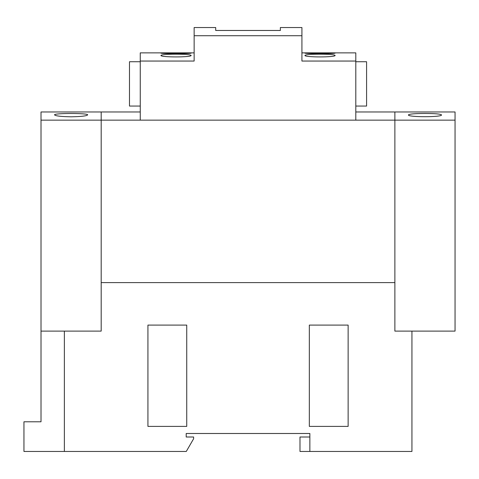 <?xml version="1.0" encoding="UTF-8"?>
<svg xmlns="http://www.w3.org/2000/svg" width="479" height="479" viewBox="0 0 479 479"><rect width="100%" height="100%" fill="white"/><g stroke="black" fill="none" stroke-linecap="round" stroke-linejoin="round"><path stroke-width="0.72" d="M54.552 111.966L87.651 111.966L41.014 111.966L41.014 120.145L101.189 120.145L101.189 111.966L101.189 331.109L64.366 331.109L64.366 451.457L23.95 451.457L23.95 421.783L41.014 421.783L41.014 331.109L101.189 331.109L101.189 120.145L394.876 120.145L394.876 282.61L101.189 282.61L394.876 282.61L394.876 331.109L411.94 331.109L411.94 451.457L299.986 451.457L299.986 436.998L309.865 436.998M348.131 426.4L309.332 426.4L309.332 325.091L348.131 325.091L348.131 426.4M186.732 426.4L147.933 426.4L147.933 325.091L186.732 325.091L186.732 426.4M64.366 451.457L186.277 451.457L193.618 438.752L193.618 436.998L186.199 436.998L186.199 433.495L309.865 433.495L309.865 451.457M355.807 111.966L394.876 111.966L394.876 120.145L394.876 111.966L455.05 111.966L455.05 331.109L394.876 331.109L394.876 120.145L455.05 120.145M87.651 111.966L140.257 111.966M441.512 114.894C442.572 117.301 407.354 117.301 408.413 114.894C409.383 113.966 414.898 113.493 424.963 113.469C435.028 113.493 440.542 113.966 441.512 114.894M54.552 114.894C53.498 113.008 88.705 113.008 87.651 114.894C86.681 115.984 81.167 116.619 71.102 116.798C61.037 116.619 55.522 115.984 54.552 114.894M41.014 120.145L41.014 331.109M355.807 61.737L366.585 61.737L366.585 106.057L355.807 106.057M140.257 61.049L140.257 120.145L355.807 120.145L355.807 61.049L301.92 61.049L301.92 27.543L280.365 27.543L280.365 30.47L215.7 30.47L215.7 27.543L194.145 27.543L194.145 61.049L140.257 61.049L140.257 52.87L194.145 52.87M335.114 55.396C336.072 57.426 303.979 57.426 304.937 55.396C305.824 54.612 310.853 54.205 320.026 54.187C329.199 54.205 334.228 54.612 335.114 55.396M335.114 53.073C336.042 53.798 304.009 53.798 304.937 53.073L335.114 53.073M140.257 106.057L129.48 106.057L129.48 61.737L140.257 61.737M301.92 52.87L355.807 52.87L355.807 61.049M301.92 35.721L194.145 35.721M191.127 55.396C192.091 57.426 159.986 57.426 160.95 55.396C161.836 54.612 166.866 54.205 176.038 54.187C185.211 54.205 190.241 54.612 191.127 55.396M191.127 53.073C192.055 53.798 160.022 53.798 160.95 53.073L191.127 53.073"/></g></svg>
